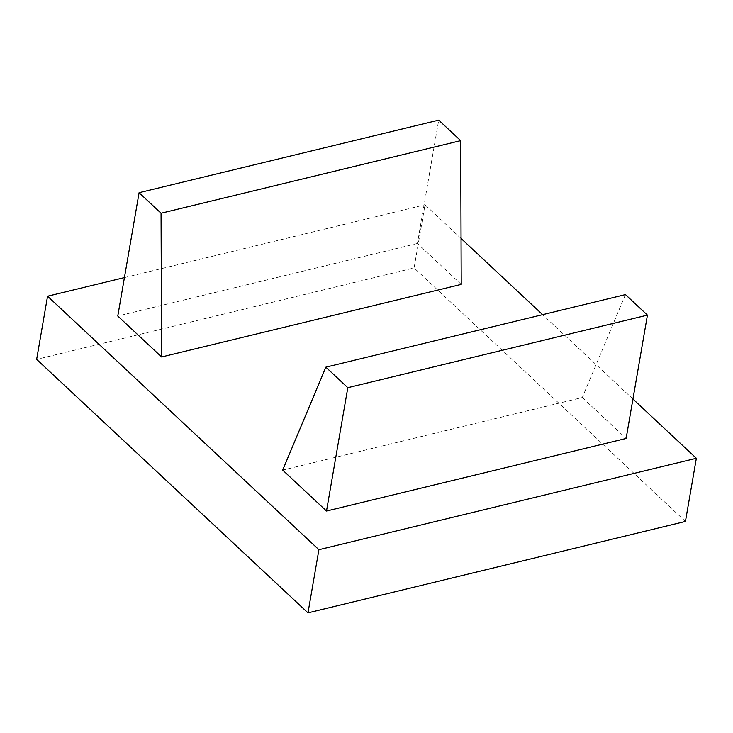 <?xml version="1.0" encoding="UTF-8"?>
<svg xmlns="http://www.w3.org/2000/svg" width="733" height="733" viewBox="0 0 733 733"><rect width="100%" height="100%" fill="white"/><g stroke="black" fill="none" stroke-linecap="round" stroke-linejoin="round"><path stroke-width="0.55" stroke-dasharray="3.67 2.75" d="M625.46 294.602L582.314 397.533L282.691 470.1M582.314 397.533L626.129 438.462M461.222 284.395L417.407 243.466L438.71 120.13M417.407 243.466L117.784 316.033M632.936 399.045L542.622 314.668M461.048 238.454L425.012 204.791L414.099 267.957L36.65 359.372M124.418 277.596L425.012 204.791M685.437 521.447L414.099 267.957"/><path stroke-width="1.1" d="M326.506 511.038L626.129 438.462L647.431 315.126L625.46 294.602L325.837 367.169L282.691 470.1L326.506 511.038L347.809 387.693L325.837 367.169M647.431 315.126L347.809 387.693M161.058 213.23L161.59 356.971L117.784 316.033L139.087 192.697L161.058 213.23L460.681 140.654L461.222 284.395L161.59 356.971M139.087 192.697L438.71 120.13L460.681 140.654M124.418 277.596L47.563 296.214L318.901 549.713L696.35 458.29L632.936 399.045M542.622 314.668L461.048 238.454M696.35 458.29L685.437 521.447L307.988 612.87L36.65 359.372L47.563 296.214M318.901 549.713L307.988 612.87"/></g></svg>
